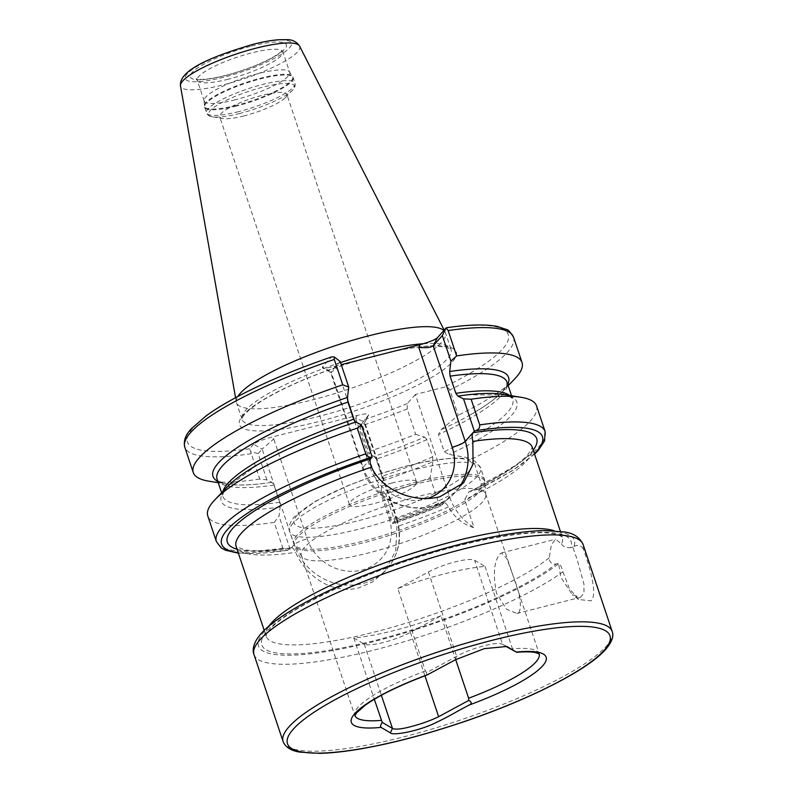 <?xml version="1.0" encoding="UTF-8"?>
<svg xmlns="http://www.w3.org/2000/svg" width="793" height="793" viewBox="0 0 793 793"><rect width="100%" height="100%" fill="white"/><g stroke="black" fill="none" stroke-linecap="round" stroke-linejoin="round"><path stroke-width="0.59" stroke-dasharray="3.96 2.97" d="M254.018 654.631A173.508 35.824 161.5 0 0 382.92 647.742A173.508 35.824 161.5 0 0 562.941 571.773C561.632 566.926 560.195 564.239 558.639 563.694A166.57 34.396 -18.5 0 1 359.754 644.987A166.57 34.396 -18.5 0 1 264.099 631.803A166.57 34.396 -18.5 0 1 445.993 548.161A166.57 34.396 -18.5 0 1 573.963 546.476L572.744 547.091L576.977 558.946L583.975 584.312L583.985 593.253L580.397 597.347L572.278 594.671L560.75 577.175L558.639 563.694M561.523 543.978C563.089 546.774 566.113 547.993 570.613 547.636A163.1 33.673 161.5 0 0 445.716 549.004A163.1 33.673 161.5 0 0 267.271 631A163.1 33.673 161.5 0 0 361.261 643.827A163.1 33.673 161.5 0 0 555.982 564.061C551.591 564.329 549.351 562.227 549.271 557.747L551.363 544.841L555.576 539.21L561.523 543.978A156.162 32.245 -18.5 0 0 562.336 537.148L558.441 534.938L554.515 533.937C532.133 528.891 467.741 540.182 405.292 561.503C342.685 582.112 284.796 611.819 270.304 629.176C263.91 637.384 266.864 635.976 266.161 636.244A156.162 32.245 -18.5 0 1 268.946 626.073M441.037 615.784A97.162 20.063 -18.5 0 1 353.817 637.929L364.235 644.065A29.153 6.017 161.5 0 0 383.534 642.449A29.153 6.017 161.5 0 0 410.397 632.338L441.037 615.784L455.697 659.607M499.759 554.158L501.543 552.929L506.876 558.619L512.853 575.222C519.881 592.976 521.972 605.277 519.147 612.117L516.917 613.465L506.35 609.103L496.616 593.451C492.81 574.895 493.851 561.801 499.759 554.158M572.744 547.091L570.613 547.636M555.982 564.061L558.113 563.516M253.661 444.239L249.626 448.759L259.737 479.061L266.914 479.904L271.89 482.352L273.972 485.118L279.721 502.296L280.117 506.955L279.057 516.193L274.229 522.379L282.823 548.052L286.858 550.53L291.13 548.102C292.28 547.12 293.757 548.528 295.561 552.325C306.475 577.383 333.516 594.71 358.803 587.831L372.413 582.022L383.911 572.318L395.687 551.006L396.946 526.592C395.856 522.617 394.636 521.14 393.298 522.161L396.331 518.761L364.334 423.135L368.735 414.789L364.552 422.818L360.29 427.675L369.082 453.963L371.253 450.751L361.915 423.561L368.527 415.086C369.35 413.361 365.523 413.49 357.048 415.482L270.899 437.359C262.057 439.758 256.308 442.058 253.661 444.239L262.156 449.066L273.773 438.985L270.899 437.359M393.744 521.853L392.287 523.301L393.923 523.37L441.086 505.884L443.991 502.96L393.744 521.853M304.641 547.21A97.162 20.063 161.5 0 0 301.35 555.487A97.162 20.063 161.5 0 0 301.855 556.517A97.162 20.063 161.5 0 0 386.508 547.923A97.162 20.063 161.5 0 0 482.332 502.098A97.162 20.063 161.5 0 0 485.851 494.951A97.162 20.063 161.5 0 0 485.633 493.821A97.162 20.063 161.5 0 0 403.072 500.611A97.162 20.063 161.5 0 0 304.641 547.21M235.214 99.799A45.112 9.318 -18.5 0 1 204.148 100.959A45.112 9.318 -18.5 0 1 204.049 100.433A45.112 9.318 -18.5 0 1 258.657 73.481A45.112 9.318 -18.5 0 1 289.475 71.846A45.112 9.318 -18.5 0 1 289.713 72.322A45.112 9.318 -18.5 0 1 235.214 99.799M244.066 115.887A35.398 7.306 -18.5 0 1 222.863 118.553A35.398 7.306 -18.5 0 1 219.701 116.789A35.398 7.306 -18.5 0 1 262.463 95.239A35.398 7.306 -18.5 0 1 286.828 94.327A35.398 7.306 -18.5 0 1 285.351 97.638A35.398 7.306 -18.5 0 1 244.066 115.887M392.208 482.987A35.398 7.306 161.5 0 0 349.435 504.546A35.398 7.306 161.5 0 0 373.81 503.644A35.398 7.306 161.5 0 0 416.573 482.085A35.398 7.306 161.5 0 0 392.208 482.987M443.882 330.473A110.177 22.749 -18.5 0 1 445.2 332.138A110.177 22.749 -18.5 0 1 445.478 332.782A110.177 22.749 -18.5 0 1 312.353 399.89A110.177 22.749 -18.5 0 1 236.502 402.705A110.177 22.749 -18.5 0 1 236.334 402.021A110.177 22.749 -18.5 0 1 237.841 396.47M562.941 571.773L569.324 588.446L578.652 599.528L591.112 600.836C597.644 594.562 590.339 568.571 583.291 548.915A173.508 35.824 161.5 0 0 583.103 544.523M393.298 522.161A163.1 33.673 -18.5 0 0 443.426 503.377C444.625 502.019 446.29 503.208 448.441 506.955C454.607 517.69 463.142 524.619 474.055 527.722L464.678 499.699L468.941 491.829L479.051 488.944L481.391 484.275L472.806 458.602L449.155 454.458L444.219 451.683L438.47 434.505L440.928 429.856L458.304 415.284L449.829 389.938C448.461 387.529 446.439 386.637 443.763 387.281L415.344 394.498L449.492 496.567A55.52 51.109 41.7 0 0 474.055 527.722M353.817 637.929L374.336 699.277M397.808 588.525L428.438 571.971A29.153 6.017 -18.5 0 1 474.611 560.245L485.029 566.38A97.162 20.063 161.5 0 0 397.808 588.525L425.395 670.957L426.575 672.593L456.669 656.326C470.705 648.307 498.47 640.595 502.831 644.61L505.121 645.958M485.029 566.38L513.071 650.637M426.882 675.081L426.575 672.593M415.344 394.498L407.265 403.568L407.196 408.95L415.681 434.306A173.34 35.794 -18.5 0 1 371.253 450.751M415.681 434.306L424.642 437.121A155.864 32.186 -18.5 0 1 374.058 456.411L369.082 453.963M424.642 437.121L426.931 439.649L432.681 456.827L432.879 461.714A155.864 32.186 -18.5 0 1 382.295 481.014L381.889 476.365L376.14 459.187L374.058 456.411M432.879 461.714L430.173 477.624A173.34 35.794 -18.5 0 1 385.745 494.069L381.225 490.252L382.295 481.014M430.173 477.624L438.767 503.297C439.758 505.676 440.64 506.459 441.414 505.637A169.167 34.932 -18.5 0 1 393.506 523.42C394.706 523.39 394.983 522.161 394.339 519.742L385.745 494.069M259.737 479.061A173.34 35.794 -18.5 0 1 208.807 481.163M271.89 482.352A155.864 32.186 -18.5 0 1 267.092 483.026A155.864 32.186 -18.5 0 1 226.937 484.117A155.864 32.186 -18.5 0 1 217.827 481.391M280.117 506.955A155.864 32.186 -18.5 0 1 227.7 486.406M274.229 522.379A173.34 35.794 -18.5 0 1 207.776 515.886M249.626 448.759A169.167 34.932 -18.5 0 1 193.195 427.615A169.167 34.932 -18.5 0 1 331.276 357.098L322.553 366.881L322.543 367.843L330.612 372.432L331.058 371.709L322.553 366.881C321.73 368.606 325.556 368.467 334.031 366.475L341.228 364.651M514.816 378.776A173.34 35.794 -18.5 0 1 458.304 415.284M507.748 384.387A155.864 32.186 -18.5 0 1 502.108 392.039A155.864 32.186 -18.5 0 1 469.377 415.344A155.864 32.186 -18.5 0 1 440.928 429.856M502.871 394.329A155.864 32.186 -18.5 0 1 449.155 454.458M536.534 405.877A173.34 35.794 -18.5 0 1 472.806 458.602M237.028 549.192A163.1 33.673 -18.5 0 0 291.13 548.102L291.715 547.765C269.372 551.036 253.225 551.611 243.263 549.49L236.106 546.407A156.162 32.245 -18.5 0 0 295.561 552.325M340.167 361.479L331.058 371.709C329.868 373.225 331.821 372.026 336.896 368.111L347.374 399.414M266.914 479.904L258.112 453.606L262.156 449.066L294.153 544.702A55.867 51.426 41.7 0 0 362.589 583.579A55.867 51.426 41.7 0 0 386.964 568.888A55.867 51.426 41.7 0 0 396.331 518.761A11.102 2.29 -18.5 0 0 396.708 517.819C402.537 537 399.295 554.02 386.964 568.888L383.911 572.318M258.112 453.606L251.094 451.703M361.915 423.561L360.29 427.675M290.109 549.242L279.057 516.193M381.225 490.252L392.287 523.301M357.048 415.482L355.631 418.198L364.621 421.935L364.552 422.818M573.963 546.486C577.819 544.414 580.932 545.227 583.291 548.915M506.816 646.473L502.544 644.451L474.611 560.245M553.99 530.705A156.162 32.245 -18.5 0 1 562.336 537.148L560.373 531.27M410.397 632.338L424.949 675.814M355.631 418.198L389.066 518.107A11.102 2.29 -18.5 0 1 396.708 517.819L364.621 421.935M389.066 518.107A44.765 41.206 -138.3 0 1 362.024 570.028A44.765 41.206 -138.3 0 1 307.198 538.883L273.773 438.985M297.94 536.762A100.404 20.727 161.5 0 0 295.055 546.377A100.404 20.727 161.5 0 0 382.533 537.505A100.404 20.727 161.5 0 0 481.549 490.153A100.404 20.727 161.5 0 0 485.177 482.759A100.404 20.727 161.5 0 0 402.329 487.824A100.404 20.727 161.5 0 0 297.94 536.762M297.167 535.156A100.632 20.777 161.5 0 0 293.747 543.72A100.632 20.777 161.5 0 0 379.262 536.692A100.632 20.777 161.5 0 0 481.202 488.429A100.632 20.777 161.5 0 0 484.622 479.854A100.632 20.777 161.5 0 0 399.117 486.882A100.632 20.777 161.5 0 0 297.167 535.156M293.142 523.122A100.632 20.777 161.5 0 0 289.723 531.687A100.632 20.777 161.5 0 0 375.238 524.669A100.632 20.777 161.5 0 0 477.178 476.395A100.632 20.777 161.5 0 0 480.598 467.83A100.632 20.777 161.5 0 0 395.092 474.848A100.632 20.777 161.5 0 0 293.142 523.122M297.335 515.073A93.693 19.349 161.5 0 0 358.654 520.654A93.693 19.349 161.5 0 0 468.673 471.567A93.693 19.349 161.5 0 0 407.354 465.977A93.693 19.349 161.5 0 0 297.335 515.073M283.101 741.574A173.508 35.824 161.5 0 0 430.53 729.461A173.508 35.824 161.5 0 0 606.298 646.236A173.508 35.824 161.5 0 0 612.196 631.456M228.315 79.201A45.112 9.318 -18.5 0 1 197.259 80.351A45.112 9.318 -18.5 0 1 251.758 52.873A45.112 9.318 -18.5 0 1 282.823 51.723A45.112 9.318 -18.5 0 1 228.315 79.201M236.532 105.31A46.579 9.615 -18.5 0 1 204.356 105.965A46.579 9.615 -18.5 0 1 260.738 78.13A46.579 9.615 -18.5 0 1 292.558 76.445A46.579 9.615 -18.5 0 1 236.532 105.31M236.73 106.004A46.678 9.635 -18.5 0 1 204.594 107.194A46.678 9.635 -18.5 0 1 260.986 78.765A46.678 9.635 -18.5 0 1 293.123 77.575A46.678 9.635 -18.5 0 1 236.73 106.004M238.614 111.654A46.678 9.635 -18.5 0 1 206.487 112.844A46.678 9.635 -18.5 0 1 262.87 84.415A46.678 9.635 -18.5 0 1 295.006 83.225A46.678 9.635 -18.5 0 1 238.614 111.654M239.724 113.478A45.29 9.347 -18.5 0 1 212.603 116.878A45.29 9.347 -18.5 0 1 218.63 104.389A45.29 9.347 -18.5 0 1 263.256 87.052A45.29 9.347 -18.5 0 1 292.548 90.134A45.29 9.347 -18.5 0 1 239.724 113.478M396.123 350.714A114.341 23.612 -18.5 0 1 449.284 364.968A114.341 23.612 -18.5 0 1 318.171 421.717A114.341 23.612 -18.5 0 1 241.052 417.832A114.341 23.612 -18.5 0 1 358.079 360.369M423.393 343.726A110.177 22.749 -18.5 0 1 451.078 349.525A110.177 22.749 -18.5 0 1 317.963 416.632A110.177 22.749 -18.5 0 1 242.103 419.447A110.177 22.749 -18.5 0 1 340.524 362.53M299.576 46.093A62.816 12.966 -18.5 0 1 223.834 84.722A62.816 12.966 -18.5 0 1 180.487 85.931M252.858 44.557A55.946 11.548 -18.5 0 1 289.475 47.897A55.946 11.548 -18.5 0 1 223.775 77.208A55.946 11.548 -18.5 0 1 187.158 73.868A55.946 11.548 -18.5 0 1 252.858 44.557M251.48 46.093A50.663 10.458 -18.5 0 1 284.637 49.116A50.663 10.458 -18.5 0 1 225.153 75.662A50.663 10.458 -18.5 0 1 191.985 72.639A50.663 10.458 -18.5 0 1 251.48 46.093M549.271 557.747A156.162 32.245 -18.5 0 1 373.672 632.259A156.162 32.245 -18.5 0 1 266.161 636.244L264.198 630.366M448.441 506.955A156.162 32.245 -18.5 0 1 396.946 526.592M468.941 491.829C499.015 477.297 518.741 464.817 528.148 454.379L532.281 447.311A156.162 32.245 -18.5 0 1 464.678 499.699M425.395 670.957A97.162 20.063 161.5 0 0 358.158 707.138A97.162 20.063 161.5 0 0 354.858 715.415A97.162 20.063 161.5 0 0 354.937 715.623M539.21 653.967A97.162 20.063 161.5 0 0 539.151 653.749A97.162 20.063 161.5 0 0 512.615 648.813M407.265 403.568A169.167 34.932 -18.5 0 1 364.493 419.606M407.196 408.95A173.34 35.794 -18.5 0 1 362.768 425.405M426.931 439.649A152.861 31.561 -18.5 0 1 376.14 459.187M432.681 456.827A152.861 31.561 -18.5 0 1 381.889 476.365M438.767 503.297A173.34 35.794 -18.5 0 1 394.339 519.742M251.252 453.715A173.34 35.794 -18.5 0 1 184.799 447.212M273.972 485.118A152.861 31.561 -18.5 0 1 217.074 479.141L219.264 481.44L225.331 483.661C234.242 485.663 248.159 485.455 267.092 483.026M279.721 502.296A152.861 31.561 -18.5 0 1 222.813 496.319A152.861 31.561 -18.5 0 1 222.912 491.402M282.823 548.052A173.34 35.794 -18.5 0 1 216.37 541.56M287.918 550.223A169.167 34.932 -18.5 0 1 238.207 552.711M533.213 450.087A163.1 33.673 -18.5 0 1 470.834 491.154M446.132 327.935A169.167 34.932 -18.5 0 1 443.763 387.281M513.557 337.213A173.34 35.794 -18.5 0 1 449.829 389.938M469.377 415.344C485.96 405.887 497.211 397.68 503.109 390.711L506.628 385.279L506.995 382.137A152.861 31.561 -18.5 0 1 438.47 434.505M509.711 395.449A152.861 31.561 -18.5 0 1 512.744 399.305A152.861 31.561 -18.5 0 1 444.219 451.683M545.118 431.561A173.34 35.794 -18.5 0 1 481.391 484.275M534.383 453.616A169.167 34.932 -18.5 0 1 477.921 489.35M334.031 366.475L336.896 368.111M354.719 421.38L370.321 468.009A44.765 41.206 41.7 0 0 427.605 498.45M370.767 458.681L363.055 467.345L331.058 371.709M459.573 486.783A55.867 51.426 -138.3 0 1 455.866 491.531A55.867 51.426 -138.3 0 1 404.499 505.993A55.867 51.426 -138.3 0 1 363.055 467.345A11.102 2.29 -18.5 0 0 362.679 468.286A11.102 2.29 -18.5 0 0 370.321 468.009M291.13 548.102L294.153 544.702A11.102 2.29 -18.5 0 1 307.198 538.883M443.426 503.377L449.492 496.567M364.235 644.065L381.374 695.283M428.438 571.971L456.669 656.326L455.45 659.736M501.543 552.929L555.576 539.21M301.855 556.517L293.747 543.72L289.723 531.687C287.918 528.178 289.445 523.251 294.302 516.897L315.733 501.097L348.246 485.485L377.696 474.541L405.877 466.185L428.289 461.139L452.793 458.007L465.868 458.394L475.136 461.328L480.598 467.83L484.622 479.854L485.851 494.951M204.148 100.959L197.259 80.351L196.129 78.814L199.202 79.33C204.981 79.637 213.753 78.338 225.509 75.434C244.601 70.379 260.709 64.134 273.833 56.729C284.687 49.83 281.465 50.762 282.794 49.82L282.823 51.723L289.713 72.322M204.049 100.433L204.594 107.194L206.487 112.844C207.855 115.401 209.897 116.749 212.603 116.878L222.863 118.553M349.435 504.546L219.701 116.789M363.125 359.001C322.89 370.827 289.762 384.387 263.732 399.672C236.968 416.573 242.539 421.043 242.103 419.447L236.502 402.705M390.434 352.042C408.355 348.127 422.976 346.115 434.316 346.016L446.191 347.056L451.078 349.525L445.478 332.782M444.179 330.126L445.2 332.138M301.35 555.487L354.917 715.732M485.633 493.821L539.29 654.037M226.937 484.117L218.263 482.709M256.912 465.134L226.748 487.675L223.19 493.147L222.813 496.319L221.624 492.75M238.386 553.227L286.858 550.53M502.108 392.039L508.184 385.695M466.7 394.924L504.477 394.795L510.543 397.006L512.744 399.305L511.544 395.747M479.051 488.944L512.01 470.864L534.561 454.121M235.561 397.689L236.334 402.021M416.573 482.085L286.828 94.327M285.351 97.638L292.548 90.134C294.629 88.4 295.452 86.1 295.006 83.225L293.123 77.575L289.475 71.846M463.608 482.838L455.866 491.531C430.768 522.369 373.86 507.599 362.679 468.286L330.592 372.403M516.917 613.465L580.397 597.347M578.652 599.518L572.278 594.671"/><path stroke-width="1.19" d="M374.336 699.277L382.226 722.393L392.466 728.42C395.34 729.778 401.734 729.114 411.626 726.438C421.777 723.771 430.768 720.53 438.628 716.703L468.722 700.437L468.613 698.217A97.162 20.063 161.5 0 0 535.85 662.026A97.162 20.063 161.5 0 0 539.21 653.967M341.228 364.651L420.171 344.608C429.013 342.199 434.762 339.91 437.419 337.719L433.226 345.778C430.748 347.621 425.93 348.137 418.763 347.324L420.171 344.608M237.841 396.47A110.177 22.749 -18.5 0 1 369.617 335.598A110.177 22.749 -18.5 0 1 443.882 330.473M372.165 457.105L371.183 457.224C369.023 457.511 367.248 456.381 365.841 453.814A173.34 35.794 -18.5 0 0 216.37 541.56L207.776 515.886A173.34 35.794 -18.5 0 1 214.992 499.669A173.34 35.794 -18.5 0 1 357.256 428.141L361.36 424.8L372.165 457.105L370.767 458.681C369.627 460.277 369.845 463.092 371.441 467.136C383.019 491.432 414.858 503.377 439.966 496.696L463.608 482.838L473.084 464.103L472.816 441.394C471.934 437.181 471.984 434.296 472.945 432.74A163.1 33.673 -18.5 0 1 533.213 450.087M382.226 722.393C380.481 725.278 380.095 726.943 381.076 727.389L390.344 732.851C392.466 735.706 415.443 731.8 432.76 724.138C451.673 715.167 450.107 715.038 469.238 705.007C472.053 703.599 471.875 702.073 468.722 700.437M455.697 659.607L468.613 698.217M505.121 645.958L516.709 652.312C525.7 651.568 532.202 651.717 536.207 652.758L539.29 654.037M469.238 705.007A102.713 21.213 161.5 0 0 542.65 665.892A102.713 21.213 161.5 0 0 516.382 652.084L506.816 646.473L484.325 648.644L455.45 659.736L426.882 675.081C399.85 685.271 379.411 695.243 365.553 704.987L356.781 712.639L354.917 715.732M218.263 482.709L208.807 481.163A173.34 35.794 -18.5 0 1 193.284 472.569A173.34 35.794 -18.5 0 1 342.754 384.823L334.279 359.467L334.329 356.999L340.167 361.479L348.722 387.024L347.522 397.432L347.919 402.091L353.668 419.269L355.75 422.035L361.36 424.8M334.329 356.999L331.633 356.88C297.355 368.656 267.162 381.294 241.032 394.795C227.115 402.031 215.557 408.99 206.358 415.661L191.311 428.785C185.463 434.921 183.292 441.067 184.799 447.212A173.34 35.794 -18.5 0 1 334.279 359.467M348.722 387.024L342.754 384.823M217.827 481.391A155.864 32.186 -18.5 0 1 347.522 397.432M214.992 499.669L227.7 486.406A155.864 32.186 -18.5 0 1 260.431 463.112A155.864 32.186 -18.5 0 1 355.75 422.035M365.841 453.814L357.256 428.141M446.132 327.935L448.154 330.562L456.639 355.908L450.89 361.083L442.345 335.538L446.132 327.935L437.419 337.719M456.639 355.908A173.34 35.794 -18.5 0 1 522.042 362.57A173.34 35.794 -18.5 0 1 514.816 378.776L508.184 385.695M463.528 398.859L471.131 399.226L479.715 424.899C479.914 427.774 478.556 429.697 475.651 430.698L474.343 431.174L463.528 398.859L457.918 396.094L455.836 393.328L450.097 376.15L449.69 371.501A155.864 32.186 -18.5 0 1 507.748 384.387M449.69 371.501L450.89 361.083M457.918 396.094A155.864 32.186 -18.5 0 1 462.716 395.429A155.864 32.186 -18.5 0 1 502.871 394.329L521.011 397.283A173.34 35.794 -18.5 0 1 536.534 405.877L545.118 431.561A173.34 35.794 -18.5 0 0 479.715 424.899M471.131 399.226A173.34 35.794 -18.5 0 1 521.011 397.283M474.343 431.174L465.223 441.404A55.867 51.426 -138.3 0 1 459.573 486.783M442.345 335.538L433.226 345.778L465.223 441.404A11.102 2.29 -18.5 0 1 452.188 447.222L418.763 347.324M259.906 639.852A173.508 35.824 161.5 0 0 254.018 654.631C252.303 650.785 252.709 643.143 261.075 633.627C279.959 611.978 339.186 582.548 405.094 560.502C441.136 548.488 474.363 539.894 504.804 534.7C520.158 532.133 533.511 530.745 544.88 530.547L564.993 532.024C573.805 533.302 579.842 537.466 583.103 544.523A173.508 35.824 161.5 0 0 435.674 556.636A173.508 35.824 161.5 0 0 259.906 639.852M268.946 626.073A156.162 32.245 -18.5 0 1 271.464 622.951A156.162 32.245 -18.5 0 1 454.835 541.133A156.162 32.245 -18.5 0 1 553.99 530.705M424.949 675.814L438.628 716.703M612.196 631.456A173.508 35.824 161.5 0 0 464.767 643.579A173.508 35.824 161.5 0 0 288.999 726.794A173.508 35.824 161.5 0 0 283.101 741.574C285.51 747.254 291.09 750.773 299.843 752.121L319.569 753.35C331.286 753.082 345.143 751.576 361.122 748.82C390.89 743.606 423.284 735.21 458.314 723.622C525.818 701.319 587.316 670.66 605.723 649.348C613.613 640.229 613.405 634.321 612.196 631.456L583.103 544.523M604.207 650.26A170.039 35.11 161.5 0 0 492.909 640.12A170.039 35.11 161.5 0 0 293.251 729.203A170.039 35.11 161.5 0 0 404.539 739.354A170.039 35.11 161.5 0 0 604.207 650.26M340.524 362.53A110.177 22.749 -18.5 0 1 375.218 352.34A110.177 22.749 -18.5 0 1 423.393 343.726M299.576 46.093C296.592 41.771 292.458 39.62 287.175 39.65L278.521 39.739C271.325 40.314 262.919 41.831 253.304 44.269C216.806 54.975 178.455 69.179 180.487 85.931A62.816 12.966 -18.5 0 1 256.486 48.066A62.816 12.966 -18.5 0 1 299.576 46.093L444.179 330.126M472.816 441.394A156.162 32.245 -18.5 0 1 532.281 447.311L560.373 531.27M354.937 715.623A97.162 20.063 161.5 0 0 381.393 720.351M428.21 674.466A102.713 21.213 161.5 0 0 354.808 713.581A102.713 21.213 161.5 0 0 381.076 727.389M264.198 630.366L236.106 546.407A156.162 32.245 -18.5 0 1 371.441 467.136M221.624 492.75L217.074 479.141A152.861 31.561 -18.5 0 1 347.919 402.091M222.912 491.402A152.861 31.561 -18.5 0 1 353.668 419.269M238.207 552.711A169.167 34.932 -18.5 0 1 371.183 457.224M237.028 549.192A163.1 33.673 -18.5 0 1 370.767 458.681M448.154 330.562A173.34 35.794 -18.5 0 1 513.557 337.213C510.177 331.87 507.807 329.293 506.449 329.501L497.261 326.419C485.366 324.129 468.405 324.565 446.37 327.747M450.097 376.15A152.861 31.561 -18.5 0 1 506.995 382.137L511.544 395.747M455.836 393.328A152.861 31.561 -18.5 0 1 509.711 395.449M475.651 430.698A169.167 34.932 -18.5 0 1 534.383 453.616M347.374 399.414L354.719 421.38M427.605 498.45A44.765 41.206 41.7 0 0 452.188 447.222M381.374 695.283L392.466 728.42L390.344 732.851M363.125 359.001L362.48 359.179M254.018 654.631L283.101 741.574M193.284 472.569L184.799 447.212M260.431 463.112L256.912 465.134M216.37 541.56L221.197 547.864L225.45 550.213L238.386 553.227M522.042 362.57L513.557 337.213M466.7 394.924L462.716 395.429M534.561 454.121L538.388 450.226L544.553 440.918L545.118 431.561M180.487 85.931L235.561 397.689M390.434 352.042L391.078 351.904"/></g></svg>
